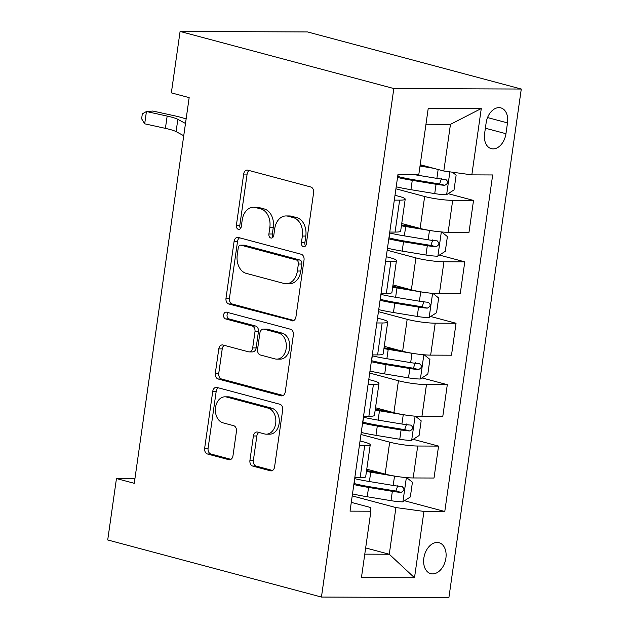 <?xml version="1.0" encoding="UTF-8"?>
<svg xmlns="http://www.w3.org/2000/svg" width="629" height="629" viewBox="0 0 629 629"><rect width="100%" height="100%" fill="white"/><g stroke="black" fill="none" stroke-linecap="round" stroke-linejoin="round"><path stroke-width="0.94" d="M303.382 246.71A3.436 2.492 -89.8 0 0 303.846 246.772A3.436 2.492 -89.8 0 0 306.307 243.989L313.604 192.749A4.914 3.562 -89.8 0 0 310.789 186.994L247.857 170.176A4.914 3.562 -89.8 0 0 247.189 170.089A4.914 3.562 -89.8 0 0 243.675 174.068L236.378 225.308A3.436 2.492 -89.8 0 0 238.344 229.333A3.436 2.492 -89.8 0 0 238.816 229.396A3.436 2.492 -89.8 0 0 241.277 226.613L242.22 219.985A15.717 11.401 -89.8 0 1 253.471 207.256A15.717 11.401 -89.8 0 1 255.602 207.539L260.846 208.938A15.717 11.401 -89.8 0 1 269.841 227.36L268.897 233.996A3.436 2.492 -89.8 0 0 270.863 238.021A3.436 2.492 -89.8 0 0 271.327 238.084A3.436 2.492 -89.8 0 0 273.788 235.301L274.731 228.673A15.717 11.401 -89.8 0 1 285.983 215.944A15.717 11.401 -89.8 0 1 288.121 216.227L293.366 217.626A15.717 11.401 -89.8 0 1 302.36 236.048L301.417 242.684A3.436 2.492 -89.8 0 0 303.382 246.71M445.89 558.214A16.016 10.827 105 0 0 439.003 542.693A16.016 10.827 105 0 0 423.844 558.127A16.016 10.827 105 0 0 430.731 573.64A16.016 10.827 105 0 0 445.89 558.214M249.933 460.326A4.914 3.562 -89.8 0 0 252.74 466.081L270.399 470.799A4.914 3.562 -89.8 0 0 271.068 470.893A4.914 3.562 -89.8 0 0 274.582 466.915L282.68 410.006A4.914 3.562 -89.8 0 0 279.874 404.25L216.934 387.44A4.914 3.562 -89.8 0 0 216.266 387.346A4.914 3.562 -89.8 0 0 212.751 391.324L204.653 448.233A4.914 3.562 -89.8 0 0 207.46 453.989L228.791 459.689A4.914 3.562 -89.8 0 0 229.459 459.775A4.914 3.562 -89.8 0 0 232.974 455.797L236.441 431.447A4.914 3.562 -89.8 0 0 233.626 425.684L223.051 422.861A13.138 9.529 -89.8 0 1 215.401 408.685A13.138 9.529 -89.8 0 1 224.938 396.82A13.138 9.529 -89.8 0 1 226.723 397.064L268.158 408.127A13.138 9.529 -89.8 0 1 275.809 422.303A13.138 9.529 -89.8 0 1 266.271 434.167A13.138 9.529 -89.8 0 1 264.487 433.931L257.583 432.084A4.914 3.562 -89.8 0 0 256.915 431.997A4.914 3.562 -89.8 0 0 253.401 435.976L249.933 460.326L253.377 460.342A4.914 3.562 -89.8 0 0 256.184 466.097L272.53 470.461M393.825 88.54L180.091 31.45L171.347 92.864L189.164 97.621L134.268 483.308L116.459 478.551L107.716 539.965L321.45 597.055L393.825 88.54L521.284 89.035L448.909 597.55L321.45 597.055M291.746 320.821A4.914 3.562 -89.8 0 0 292.414 320.908A4.914 3.562 -89.8 0 0 295.929 316.93L304.027 260.021A4.914 3.562 -89.8 0 0 301.22 254.265L238.281 237.455A4.914 3.562 -89.8 0 0 237.613 237.361A4.914 3.562 -89.8 0 0 234.098 241.339L226 298.248A4.914 3.562 -89.8 0 0 228.807 304.004L293.083 320.821M293.358 335.013L285.252 391.922A4.914 3.562 -89.8 0 1 281.737 395.9A4.914 3.562 -89.8 0 1 281.069 395.806L218.137 378.996A4.914 3.562 -89.8 0 1 215.322 373.241L218.79 348.891A4.914 3.562 -89.8 0 1 222.304 344.912A4.914 3.562 -89.8 0 1 222.973 344.999L248.502 351.815A4.914 3.562 -89.8 0 0 249.163 351.91A4.914 3.562 -89.8 0 0 252.685 347.931L254.981 331.774A4.914 3.562 -89.8 0 0 252.174 326.019L225.599 318.919A3.436 2.492 -89.8 0 1 223.594 315.208A3.436 2.492 -89.8 0 1 226.094 312.102A3.436 2.492 -89.8 0 1 226.558 312.165L290.543 329.258A4.914 3.562 -89.8 0 1 293.358 335.013M486.138 122.82L484.605 133.631A15.513 10.489 105 0 0 491.28 148.656A15.513 10.489 105 0 0 505.96 133.71L507.501 122.907A15.513 10.489 105 0 0 500.826 107.873A15.513 10.489 105 0 0 486.138 122.82M481.279 108.542L471.836 174.87L443.815 171.017L450.458 124.338L481.279 108.542L428.231 108.337L418.788 174.665L397.945 174.587L350.046 511.141L370.89 511.22L370.418 507.469L351.297 502.359M404.471 500.739L444.782 511.503L492.68 174.956L471.836 174.87M444.782 511.503L423.938 511.424L414.503 577.752L361.447 577.548L370.89 511.22M180.091 31.45L307.55 31.945L521.284 89.035M134.936 478.622L116.459 478.551M450.458 124.338L425.967 124.243M443.815 171.017L420.203 164.712M365.661 547.938L389.272 554.243L395.916 507.564L352.216 495.896M413.214 439.325L438.562 446.095L434.018 478.032L413.174 477.954A20.018 2.579 -171.9 0 1 385.145 474.093L366.77 469.179M438.562 446.095L417.719 446.016A20.018 2.579 -171.9 0 1 389.689 442.156L360.96 434.482M421.957 377.911L447.305 384.681L442.761 416.618L421.917 416.532A20.018 2.579 -171.9 0 1 393.888 412.679L375.513 407.765M447.305 384.681L426.462 384.602A20.018 2.579 -171.9 0 1 398.432 380.742L369.703 373.068M430.692 316.497L456.041 323.267L451.496 355.204L430.661 355.118A20.018 2.579 -171.9 0 1 402.631 351.257L384.256 346.351M456.041 323.267L435.205 323.188A20.018 2.579 -171.9 0 1 407.175 319.328L378.438 311.654M439.435 255.083L464.784 261.853L460.239 293.79L439.396 293.704A20.018 2.579 -171.9 0 1 411.366 289.843L392.991 284.937M464.784 261.853L443.94 261.774A20.018 2.579 -171.9 0 1 415.911 257.914L387.181 250.232M448.178 193.661L473.527 200.439L468.982 232.368L448.139 232.29A20.018 2.579 -171.9 0 1 420.109 228.429L401.734 223.523M473.527 200.439L452.683 200.352A20.018 2.579 -171.9 0 1 424.654 196.5L395.924 188.818M364.781 554.149L389.272 554.243L414.503 577.752M395.004 195.289L399.163 196.397A20.018 2.579 -171.9 0 1 405.202 199.165A20.018 2.579 -171.9 0 1 399.635 200.148L394.312 200.132M386.261 256.703L390.42 257.811A20.018 2.579 -171.9 0 1 396.459 260.579A20.018 2.579 -171.9 0 1 390.892 261.562L385.569 261.546M377.518 318.117L381.685 319.225A20.018 2.579 -171.9 0 1 387.723 321.993A20.018 2.579 -171.9 0 1 382.149 322.976L376.834 322.96M368.783 379.531L372.942 380.639A20.018 2.579 -171.9 0 1 378.98 383.407A20.018 2.579 -171.9 0 1 373.414 384.398L368.091 384.374M360.04 440.945L364.199 442.053A20.018 2.579 -171.9 0 1 370.237 444.821A20.018 2.579 -171.9 0 1 364.671 445.812L359.348 445.788M405.202 199.165L400.657 231.102A20.018 2.579 -171.9 0 1 395.091 232.085L389.768 232.062M396.459 260.579L391.914 292.516A20.018 2.579 -171.9 0 1 386.348 293.499L381.025 293.484M387.723 321.993L383.179 353.93A20.018 2.579 -171.9 0 1 377.604 354.913L372.289 354.898M378.98 383.407L374.436 415.344A20.018 2.579 -171.9 0 1 368.869 416.327L363.546 416.312M370.237 444.821L365.693 476.758A20.018 2.579 -171.9 0 1 360.126 477.741L354.803 477.726M395.916 507.564L423.938 511.424M305.576 245.829A3.436 2.492 -89.8 0 1 304.861 242.692L305.804 236.064A15.717 11.401 -89.8 0 0 296.809 217.642L293.366 217.626M285.983 215.944L289.426 215.951A15.717 11.401 -89.8 0 1 291.565 216.242L296.809 217.642M253.471 207.256L256.915 207.263A15.717 11.401 -89.8 0 1 259.046 207.554L264.29 208.954A15.717 11.401 -89.8 0 1 273.285 227.376L272.341 234.004A3.436 2.492 -89.8 0 0 273.057 237.141M249.17 170.53A4.914 3.562 -89.8 0 0 247.118 174.084L239.822 225.324A3.436 2.492 -89.8 0 0 240.537 228.453M239.594 237.801A4.914 3.562 -89.8 0 0 237.542 241.355L229.443 298.264A4.914 3.562 -89.8 0 0 232.25 304.019L293.877 320.483M298.374 264.023A3.436 2.492 -89.8 0 0 296.408 259.989L241.166 245.231A3.436 2.492 -89.8 0 0 240.695 245.168A3.436 2.492 -89.8 0 0 238.234 247.952L237.243 254.949A15.717 11.401 -89.8 0 0 246.238 273.371L283.993 283.459A15.717 11.401 -89.8 0 0 286.132 283.742A15.717 11.401 -89.8 0 0 297.383 271.013L298.374 264.023L301.826 264.031A3.436 2.492 -89.8 0 0 299.852 260.005L296.408 259.989M240.695 245.168L244.146 245.184A3.436 2.492 -89.8 0 1 244.61 245.247L299.852 260.005M286.132 283.742L289.576 283.758A15.717 11.401 -89.8 0 0 300.827 271.028L297.383 271.013M301.826 264.031L300.827 271.028M283.207 395.476L221.581 379.012L218.137 378.996M224.286 345.352A4.914 3.562 -89.8 0 0 222.234 348.898L218.766 373.256A4.914 3.562 -89.8 0 0 221.581 379.012M249.163 351.91L252.614 351.918A4.914 3.562 -89.8 0 0 256.129 347.939L258.425 331.782A4.914 3.562 -89.8 0 0 255.618 326.026L229.042 318.934L225.599 318.919M228.233 312.613A3.436 2.492 -89.8 0 0 227.069 316.159A3.436 2.492 -89.8 0 0 229.042 318.934M274.983 358.892A13.138 9.529 -89.8 0 0 276.768 359.128A13.138 9.529 -89.8 0 0 286.305 347.263A13.138 9.529 -89.8 0 0 278.655 333.087L264.062 329.195A4.914 3.562 -89.8 0 0 263.394 329.101A4.914 3.562 -89.8 0 0 259.879 333.079L257.576 349.237A4.914 3.562 -89.8 0 0 260.39 354.992L274.983 358.892M276.768 359.128L280.212 359.143A13.138 9.529 -89.8 0 0 289.749 347.279A13.138 9.529 -89.8 0 0 282.099 333.103L278.655 333.087M263.394 329.101L266.838 329.116A4.914 3.562 -89.8 0 1 267.506 329.203L282.099 333.103M258.896 432.438A4.914 3.562 -89.8 0 0 256.844 435.983L253.377 460.342M266.271 434.167L269.715 434.183A13.138 9.529 -89.8 0 0 279.252 422.318A13.138 9.529 -89.8 0 0 271.602 408.142L268.158 408.127M224.938 396.82L228.382 396.836A13.138 9.529 -89.8 0 1 230.167 397.072L271.602 408.142M218.247 387.786A4.914 3.562 -89.8 0 0 216.195 391.34L208.097 448.249A4.914 3.562 -89.8 0 0 210.904 454.004L230.922 459.351M425.141 166.025L420.133 165.199M433.585 168.281L420.015 166.04M452.432 172.197L456.135 175.153L454.036 189.895L446.441 194.778A13.264 1.714 -171.9 0 1 434.725 193.614L410.934 189.691A38.283 4.938 -171.9 0 1 396.207 186.805M397.536 177.472A38.283 4.938 8.1 0 0 412.262 180.35L436.054 184.273A13.264 1.714 8.1 0 0 444.75 185.319C448.265 183.519 448.548 181.553 445.591 179.422A13.264 1.714 -171.9 0 1 436.888 178.384L414.275 174.65M441.566 178.345L439.624 183.943A6.754 0.873 -171.9 0 1 437.257 183.613L413.465 179.69A31.78 4.096 -171.9 0 1 397.685 176.419M446.055 179.493L445.591 179.422M183.739 135.73L176.096 131.618A25.026 3.224 8.1 0 0 165.411 128.363L144.686 123.811L146.439 111.53L142.327 113.857L141.627 118.771L144.686 123.811M185.484 123.449L177.842 119.337A25.026 3.224 8.1 0 0 167.157 116.082L146.439 111.53L152.855 111.034L173.573 115.587A37.536 4.843 -171.9 0 1 186.121 118.991M433.688 231.063A13.264 1.714 -171.9 0 1 429.481 230.458L405.689 226.534A38.283 4.938 -171.9 0 1 401.412 225.795M416.398 227.439L406.892 225.874A31.78 4.096 -171.9 0 1 401.538 224.923M441.629 231.967L447.392 236.567L445.293 251.309L437.705 256.192A13.264 1.714 -171.9 0 1 425.982 255.028L402.19 251.105A38.283 4.938 -171.9 0 1 387.472 248.219M388.793 238.886A38.283 4.938 8.1 0 0 403.519 241.764L427.311 245.687A13.264 1.714 8.1 0 0 436.007 246.733C439.522 244.933 439.805 242.967 436.848 240.836A13.264 1.714 -171.9 0 1 428.152 239.798L404.361 235.875A38.283 4.938 -171.9 0 1 389.634 232.989M432.831 239.759L430.881 245.365A6.754 0.873 -171.9 0 1 428.514 245.027L404.722 241.104A31.78 4.096 -171.9 0 1 388.95 237.833M437.312 240.915L436.848 240.836M424.952 292.477A13.264 1.714 -171.9 0 1 420.738 291.872L396.946 287.948A38.283 4.938 -171.9 0 1 392.669 287.209M407.663 288.853L398.149 287.288A31.78 4.096 -171.9 0 1 392.795 286.337M432.886 293.381L438.649 297.981L436.55 312.723L428.962 317.606A13.264 1.714 -171.9 0 1 417.239 316.442L393.455 312.519A38.283 4.938 -171.9 0 1 378.729 309.633M380.058 300.3A38.283 4.938 8.1 0 0 394.784 303.186L418.568 307.109A13.264 1.714 8.1 0 0 427.272 308.147C430.786 306.347 431.062 304.381 428.105 302.25A13.264 1.714 -171.9 0 1 419.409 301.212L395.617 297.289A38.283 4.938 -171.9 0 1 380.899 294.403M424.088 301.173L422.145 306.779A6.754 0.873 -171.9 0 1 419.771 306.441L395.987 302.518A31.78 4.096 -171.9 0 1 380.207 299.247M428.569 302.329L428.105 302.25M416.209 353.891A13.264 1.714 -171.9 0 1 411.995 353.294L388.211 349.362A38.283 4.938 -171.9 0 1 383.934 348.623M398.92 350.267L389.414 348.702A31.78 4.096 -171.9 0 1 384.052 347.751M424.143 354.795L429.906 359.395L427.814 374.137L420.219 379.02A13.264 1.714 -171.9 0 1 408.504 377.856L384.712 373.933A38.283 4.938 -171.9 0 1 369.986 371.055M371.314 361.714A38.283 4.938 8.1 0 0 386.041 364.6L409.833 368.523A13.264 1.714 8.1 0 0 418.529 369.561C422.043 367.761 422.326 365.795 419.37 363.664A13.264 1.714 -171.9 0 1 410.666 362.626L386.882 358.703A38.283 4.938 -171.9 0 1 372.156 355.817M415.344 362.587L413.402 368.193A6.754 0.873 -171.9 0 1 411.036 367.855L387.244 363.932A31.78 4.096 -171.9 0 1 371.464 360.661M419.834 363.743L419.37 363.664M407.466 415.305A13.264 1.714 -171.9 0 1 403.26 414.708L379.468 410.784A38.283 4.938 -171.9 0 1 375.191 410.037M390.177 411.688L380.671 410.116A31.78 4.096 -171.9 0 1 375.316 409.164M415.407 416.209L421.171 420.809L419.071 435.551L411.484 440.434A13.264 1.714 -171.9 0 1 399.761 439.27L375.969 435.347A38.283 4.938 -171.9 0 1 361.243 432.469M362.571 423.128A38.283 4.938 8.1 0 0 377.298 426.014L401.09 429.937A13.264 1.714 8.1 0 0 409.786 430.975C413.3 429.175 413.583 427.217 410.627 425.078A13.264 1.714 -171.9 0 1 401.931 424.04L378.139 420.117A38.283 4.938 -171.9 0 1 363.413 417.231M406.609 424.009L404.659 429.607A6.754 0.873 -171.9 0 1 402.293 429.269L378.501 425.346A31.78 4.096 -171.9 0 1 362.729 422.075M411.091 425.157L410.627 425.078M398.723 476.727A13.264 1.714 -171.9 0 1 394.517 476.122L370.725 472.198A38.283 4.938 -171.9 0 1 366.448 471.459M381.441 473.102L371.928 471.53A31.78 4.096 -171.9 0 1 366.573 470.578M406.664 477.623L412.427 482.223L410.328 496.965L402.741 501.856A13.264 1.714 -171.9 0 1 391.018 500.684L367.234 496.761A38.283 4.938 -171.9 0 1 352.507 493.883M353.836 484.542A38.283 4.938 8.1 0 0 368.563 487.428L392.347 491.351A13.264 1.714 8.1 0 0 401.043 492.389C404.565 490.596 404.84 488.631 401.884 486.492A13.264 1.714 -171.9 0 1 393.188 485.454L369.396 481.531A38.283 4.938 -171.9 0 1 354.67 478.653M397.866 485.423L395.924 491.021A6.754 0.873 -171.9 0 1 393.55 490.683L369.766 486.76A31.78 4.096 -171.9 0 1 353.985 483.489M402.348 486.571L401.884 486.492M385.145 474.093L389.689 442.156M393.888 412.679L398.432 380.742M402.631 351.257L407.175 319.328M411.366 289.843L415.911 257.914M420.109 228.429L424.654 196.5M395.091 232.085L399.635 200.148M448.139 232.29L452.683 200.352M439.396 293.704L443.94 261.774M386.348 293.499L390.892 261.562M430.661 355.118L435.205 323.188M377.604 354.913L382.149 322.976M421.917 416.532L426.462 384.602M368.869 416.327L373.414 384.398M413.174 477.954L417.719 446.016M360.126 477.741L364.671 445.812M487.546 117.568L507.501 122.907M485.376 128.214L505.96 133.71M305.804 236.064L302.36 236.048M291.565 216.242L288.121 216.227M272.341 234.004L268.897 233.996M273.285 227.376L269.841 227.36M264.29 208.954L260.846 208.938M259.046 207.554L255.602 207.539M239.822 225.324L236.378 225.308M247.118 174.084L243.675 174.068M304.861 242.692L301.417 242.684M232.25 304.019L228.807 304.004M229.443 298.264L226 298.248M237.542 241.355L234.098 241.339M244.61 245.247L241.166 245.231M282.405 395.814L281.069 395.806M218.766 373.256L215.322 373.241M222.234 348.898L218.79 348.891M256.129 347.939L252.685 347.931M258.425 331.782L254.981 331.774M255.618 326.026L252.174 326.019M267.506 329.203L264.062 329.195M256.844 435.983L253.401 435.976M230.167 397.072L226.723 397.064M230.128 459.689L228.791 459.689M210.904 454.004L207.46 453.989M208.097 448.249L204.653 448.233M216.195 391.34L212.751 391.324M271.736 470.806L270.399 470.799M256.184 466.097L252.74 466.081M446.637 194.66L449.877 171.851M410.934 189.691L412.262 180.35M436.888 178.384L438.154 169.5M434.725 193.614L436.054 184.273M439.624 183.943L444.75 185.319M176.096 131.618L177.842 119.337M165.411 128.363L167.157 116.082M437.894 256.074L441.33 231.944M404.361 235.875L405.689 226.534M402.19 251.105L403.519 241.764M428.152 239.798L429.481 230.458M425.982 255.028L427.311 245.687M430.881 245.365L436.007 246.733M429.151 317.488L432.587 293.358M395.617 297.289L396.946 287.948M393.455 312.519L394.784 303.186M419.409 301.212L420.738 291.872M417.239 316.442L418.568 307.109M422.145 306.779L427.272 308.147M420.416 378.902L423.844 354.772M386.882 358.703L388.211 349.362M384.712 373.933L386.041 364.6M410.666 362.626L411.995 353.294M408.504 377.856L409.833 368.523M413.402 368.193L418.529 369.561M411.673 440.316L415.109 416.186M378.139 420.117L379.468 410.784M375.969 435.347L377.298 426.014M401.931 424.04L403.26 414.708M399.761 439.27L401.09 429.937M404.659 429.607L409.786 430.975M402.93 501.73L406.365 477.6M369.396 481.531L370.725 472.198M367.234 496.761L368.563 487.428M393.188 485.454L394.517 476.122M391.018 500.684L392.347 491.351M395.924 491.021L401.043 492.389M397.843 176.458L398.11 174.587M389.099 237.872L389.791 233.029M380.356 299.286L381.048 294.443M371.621 360.7L372.305 355.857M362.878 422.114L363.57 417.271M354.135 483.528L354.827 478.685"/></g></svg>
